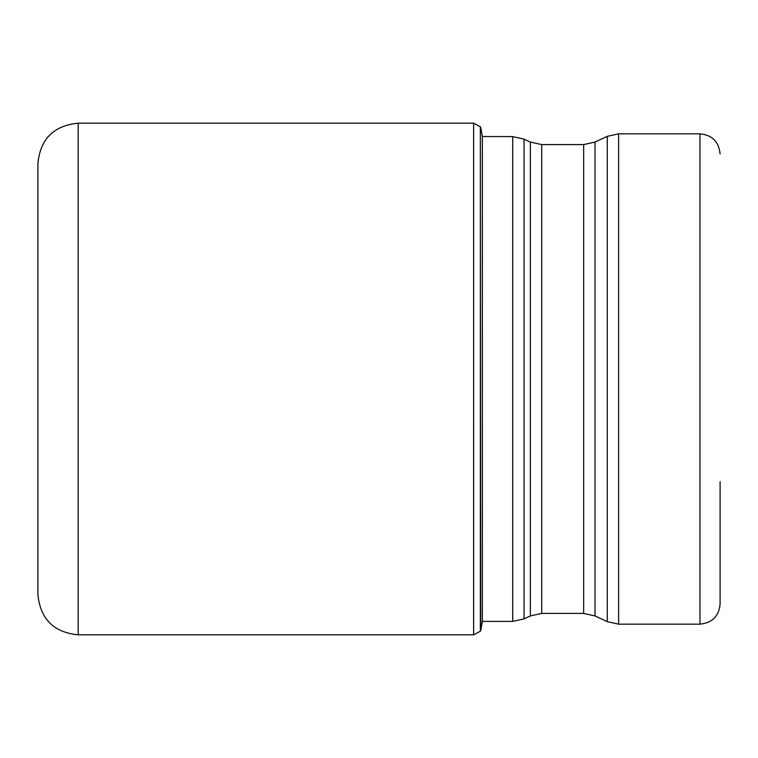 <?xml version="1.0" encoding="UTF-8"?>
<svg xmlns="http://www.w3.org/2000/svg" width="758" height="758" viewBox="0 0 758 758"><rect width="100%" height="100%" fill="white"/><g stroke="black" fill="none" stroke-linecap="round" stroke-linejoin="round"><path stroke-width="1.14" d="M480.714 127.363L482.363 136.525L482.363 621.475L480.714 630.637L480.354 126.804L480.354 631.196L473.627 634.825L473.627 123.175L78.188 123.175L78.188 634.825C53.714 632.437 40.288 619.011 37.9 594.537L37.9 163.463C40.288 138.989 53.714 125.563 78.188 123.175M607.272 136.345L595.021 142.059L595.021 615.941L607.272 621.655L607.272 136.345L618.623 133.834L699.956 133.834L699.956 624.166C712.188 622.972 718.906 616.263 720.1 604.022L720.1 481.737M482.363 621.399L512.711 621.399L512.711 136.601L482.363 136.525M524.062 378.801L524.062 618.879L530.363 615.941L530.363 142.059L524.062 139.121L524.062 378.801M595.021 615.941L583.669 613.421L583.669 144.579L541.714 144.579L541.714 613.421L530.363 615.941M618.623 133.834L618.623 624.166L607.272 621.655M480.714 630.637L480.354 631.196M473.627 634.825L78.188 634.825M473.627 123.175L480.354 126.804M512.711 136.601L524.062 139.121M512.711 621.399L524.062 618.879M583.669 613.421L541.714 613.421M699.956 624.166L618.623 624.166M595.021 142.059L583.669 144.579M541.714 144.579L530.363 142.059M699.956 133.834C712.188 135.028 718.906 141.737 720.1 153.978"/></g></svg>

